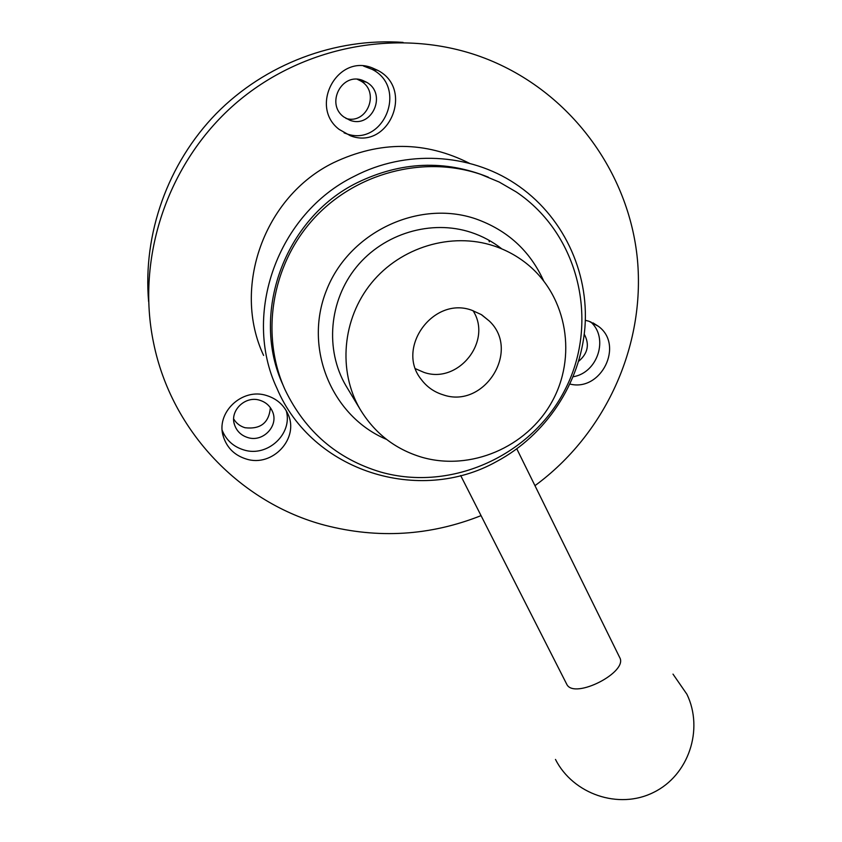 <?xml version="1.0" encoding="UTF-8"?>
<svg xmlns="http://www.w3.org/2000/svg" width="842" height="842" viewBox="0 0 842 842"><rect width="100%" height="100%" fill="white"/><g stroke="black" fill="none" stroke-linecap="round" stroke-linejoin="round"><path stroke-width="1.26" d="M543.585 280.712C529.913 250.716 507.305 230.108 475.751 218.867C418.474 199.217 348.746 232.329 326.349 290.648C303.236 348.704 332.095 416.685 386.552 439.387M480.803 174.389L499.18 182.03L516.304 191.976C579.17 234.244 599.399 321.539 565.792 388.204C532.712 455.175 451.87 492.349 380.605 472.025C337.221 458.974 305.446 431.693 285.259 390.183C260.336 335.821 270.977 266.072 313.024 219.467C355.029 172.831 423.758 154.854 480.803 174.389M266.725 395.572C242.064 387.267 215.131 413.075 223.477 436.987C227.214 448.112 234.823 455.469 246.296 459.027C272.576 467.584 299.752 438.135 287.859 413.906C283.649 404.792 276.597 398.687 266.725 395.572M222.235 430.42C226.277 440.25 233.487 446.755 243.864 449.944C267.43 457.522 293.016 433.851 286.238 410.707M259.831 400.276C245.148 395.351 229.298 410.928 234.613 425.042C236.886 431.346 241.296 435.524 247.843 437.577C263.093 442.597 279.039 425.726 272.471 411.496C270.029 405.907 265.819 402.16 259.831 400.276M270.377 407.696C269.008 422.81 260.557 429.494 245.043 427.736C240.086 426.241 236.297 423.326 233.687 418.979M372.259 67.886C337.263 53.604 308.972 106.597 339.137 129.394L350.398 135.751C388.825 150.75 414.759 88.863 377.5 70.233L372.259 67.886M344.083 132.868L345.62 133.436C383.236 148.129 408.57 87.568 372.09 69.349L363.502 66.034M362.67 80.4C341.715 71.928 325.359 104.05 343.915 117.017L349.862 120.227C372.027 128.963 387.552 93.694 366.491 82.2L362.67 80.4M570.034 384.078C601.146 391.909 624.343 345.115 598.42 326.317L588.926 321.223L585.327 320.307M481.045 515.641C430.115 535.807 378.016 538.996 324.728 525.208C241.486 503.284 171.579 432.083 153.549 342.768C135.951 258.284 167.063 163.559 234.529 104.408C302.078 45.363 399.74 27.418 480.582 56.646L485.108 58.33C570.487 91.357 629.121 172.442 637.426 259.515C645.477 346.788 604.788 434.514 534.965 485.666M488.918 240.233L489.318 241.833M359.955 409.012C337.821 371.017 342.168 318.865 371.501 282.965C400.771 247.022 451.512 231.876 493.749 245.864C506.452 250.085 517.883 256.389 528.071 264.788C567.54 297.415 577.065 357.376 551.678 402.287C526.566 447.355 470.52 471.352 421.789 457.227C395.077 449.186 374.469 433.114 359.955 409.012L345.82 385.541C324.949 349.704 328.959 300.71 356.419 267.051C383.815 233.35 431.42 219.204 471.183 232.413C482.424 236.149 492.654 241.643 501.853 248.906M357.376 79.316L360.618 80.895C380.352 91.61 367.312 124.89 346.02 118.448M148.624 301.689C142.74 234.223 167.6 163.58 216.205 113.67C265.051 64.003 335.284 37.585 403.076 42.405M578.664 361.271C587.895 353.451 589.758 344.42 584.264 334.19M573.234 376.742C597.778 372.774 608.998 337.905 590.652 321.833M473.025 310.656C492.812 341.136 458.153 384.51 423.926 372.375L415.569 368.764M443.05 394.793C434.093 392.025 426.81 386.888 421.21 379.384C395.529 347.957 433.409 295.931 471.825 310.256L481.245 314.561L489.276 320.991C521.114 350.777 484.118 409.359 443.05 394.793M460.669 475.53L566.929 684.62C574.791 699.513 628.374 672.011 619.712 657.539L619.586 657.297M488.318 177.167C444.787 159.654 401.16 161.453 357.44 182.588C283.975 218.478 250.021 314.445 283.123 385.247M496.58 461.542C545.963 435.188 580.401 383.342 584.927 327.464C589.242 271.64 562.698 215.005 515.188 183.682C469.31 153.097 405.591 149.56 354.303 176.283C277.439 213.794 242.075 314.276 276.86 388.151C312.045 471.815 419.516 504.853 496.58 461.542M469.657 163.401C425.284 140.982 379.931 140.74 333.59 162.674C263.851 196.628 231.855 287.848 263.609 355.44M222.499 432.63L223.477 436.987M234.034 422.821L234.613 425.042M592.957 322.854L598.42 326.317M360.618 80.895L366.491 82.2M372.09 69.349L377.5 70.233M489.276 320.991L481.824 314.919M555.478 759.431C573.086 794.206 618.754 809.941 653.613 792.385C688.714 775.293 703.912 729.372 686.914 694.261L673 674.116M516.82 448.87L619.712 657.539"/></g></svg>
